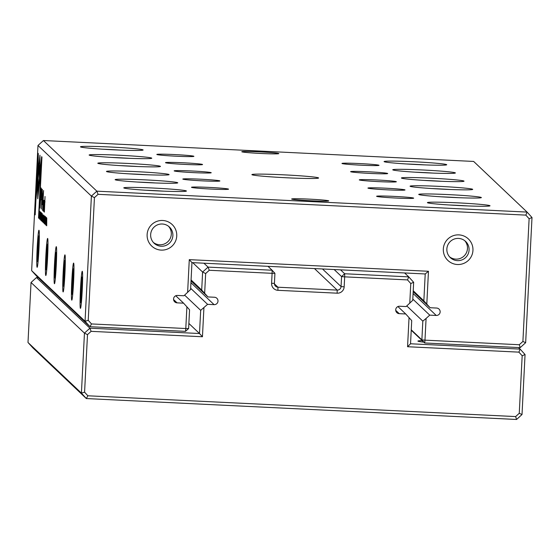 <?xml version="1.0" encoding="UTF-8"?>
<svg xmlns="http://www.w3.org/2000/svg" width="560" height="560" viewBox="0 0 560 560"><rect width="100%" height="100%" fill="white"/><g stroke="black" fill="none" stroke-linecap="round" stroke-linejoin="round"><path stroke-width="0.84" d="M340.557 269.843L344.68 273.756L408.737 276.864L413.658 282.303L412.748 300.293L406.105 306.565L399.602 306.25A3.71 3.703 133.5 0 0 396.858 312.641A3.71 3.703 133.5 0 0 399.224 313.656L405.727 313.971L411.719 320.607L410.543 343.777L520.135 349.104L525.056 354.543L522.018 414.533L516.572 419.468L86.338 398.559L32.921 347.914L28 342.482L81.417 393.12L84.455 333.13L31.038 282.485L28 342.482M188.874 323.449L199.5 333.522L200.676 310.345L207.592 304.339L214.095 304.654A3.71 3.703 133.5 0 0 216.839 298.256A3.71 3.703 133.5 0 0 214.473 297.248L207.963 296.933L201.705 290.031L202.615 272.048L192.703 262.654M38.213 277.641L36.484 277.557L89.901 328.195L199.5 333.522L202.447 336.756L91.119 331.345L87.493 334.628L84.581 392.168L87.857 395.787L515.634 416.577L519.26 413.294L522.172 355.754L518.896 352.142L407.568 346.731L409.045 317.632M184.639 295.148L200.676 310.345M190.652 288.288L207.592 304.339M191.03 280.882L207.963 296.933M191.079 279.965L201.705 290.031M203.931 263.2L208.061 267.113L272.111 270.228L267.988 266.315M409.773 303.24L410.774 283.521L407.498 279.902L344.673 276.85L344.162 286.846A6.678 6.664 -46.5 0 1 337.162 293.188L277.921 290.311A6.678 6.664 -46.5 0 1 271.593 283.318L272.104 273.322L274.925 273.336L274.421 283.332A3.71 3.703 133.5 0 0 277.935 287.217L337.176 290.094A3.71 3.703 133.5 0 0 341.061 286.573L341.572 276.57L334.138 269.528M407.498 279.902L408.737 276.864L404.607 272.951M397.915 306.558L405.727 313.971M423.822 342.16A31.92 1.337 -177.1 0 1 417.942 341.138A31.92 1.337 -177.1 0 1 422.205 340.627M518.896 352.142L520.135 349.104L518.49 347.543M274.925 273.336L272.111 270.228L272.104 273.322L209.272 270.27L205.653 273.546L204.652 293.272M203.924 307.664L202.447 336.756M205.653 273.546L202.615 272.048L208.061 267.113L209.272 270.27M87.857 395.787L86.338 398.559L81.417 393.12L84.581 392.168M36.484 277.557L31.038 282.485M87.493 334.628L84.455 333.13L89.901 328.195L91.119 331.345M410.774 283.521L413.658 282.303M344.68 273.756L341.572 276.57L344.673 276.85L344.68 273.756M515.634 416.577L516.572 419.468M519.26 413.294L522.018 414.533M410.543 343.777L407.568 346.731M522.172 355.754L525.056 354.543M406.791 305.942L422.821 321.146L426.076 318.458L424.977 340.151L519.274 344.736L522.9 341.453L529.116 218.736L525.84 215.117L527.079 212.086L473.662 161.441L43.428 140.532L96.845 191.17L527.079 212.086L532 217.518L525.658 342.692L520.212 347.627L424.69 342.979L411.229 330.225M39.641 219.072L39.851 211.47L39.62 219.079M43.729 217.301L43.568 214.998L43.246 222.53L43.729 217.301M44.163 217.602L43.89 223.139L44.163 217.602M40.789 220.332L41.181 212.611L40.789 220.332M37.744 198.751L39.256 184.947L39.277 179.613L38.164 190.547L38.206 178.71L37.702 183.596L37.758 198.758M41.713 221.074L41.958 213.465L41.776 221.081M42.448 213.934L42.315 221.648L42.448 213.934M43.036 216.538L42.77 222.075L43.036 216.538M45.36 223.734L45.71 216.902L45.367 223.741M44.254 200.431L43.862 202.272L43.827 200.27L43.288 211.085L44.156 201.845L43.988 211.75L44.226 200.417M45.059 201.88L44.415 201.859M39.368 183.981L39.865 179.172L39.956 155.211L36.631 187.873L36.113 198.093L39.438 165.445L39.368 183.981M39.459 160.097L39.935 160.118L39.459 160.104M45.031 196.497L44.373 212.107L45.031 196.497M40.369 219.009L40.705 212.17L40.502 219.009M46.067 225.309L46.431 217.588L46.053 225.316M94.437 197.61L91.399 196.105L37.982 145.467L31.64 270.634L85.057 321.279L91.399 196.105L96.845 191.17L98.063 194.327L94.437 197.61L88.221 320.327L91.497 323.939L185.794 328.524L186.893 306.831L189.567 309.806L188.615 328.538L185.794 328.524L185.507 331.359L89.978 326.711L36.561 276.073L31.64 270.634M80.416 308.336A18.557 0.903 92.8 0 1 80.486 288.932A18.557 0.903 92.8 0 1 82.292 271.306A18.557 0.903 92.8 0 1 82.257 289.863A18.557 0.903 92.8 0 1 80.493 308.329A18.557 0.903 92.8 0 1 80.416 308.336M71.75 300.125A18.557 0.903 92.8 0 1 71.827 280.721A18.557 0.903 92.8 0 1 73.633 263.095A18.557 0.903 92.8 0 1 73.598 281.652A18.557 0.903 92.8 0 1 71.834 300.125A18.557 0.903 92.8 0 1 71.75 300.125M63.091 291.914A18.557 0.903 92.8 0 1 63.168 272.51A18.557 0.903 92.8 0 1 64.974 254.884A18.557 0.903 92.8 0 1 64.932 273.441A18.557 0.903 92.8 0 1 63.175 291.914A18.557 0.903 92.8 0 1 63.091 291.914M54.432 283.703A18.557 0.903 92.8 0 1 54.509 264.299A18.557 0.903 92.8 0 1 56.315 246.68A18.557 0.903 92.8 0 1 56.273 265.23A18.557 0.903 92.8 0 1 54.516 283.703A18.557 0.903 92.8 0 1 54.432 283.703M45.773 275.492A18.557 0.903 92.8 0 1 45.843 256.095A18.557 0.903 92.8 0 1 47.656 238.469A18.557 0.903 92.8 0 1 47.614 257.019A18.557 0.903 92.8 0 1 45.85 275.492A18.557 0.903 92.8 0 1 45.773 275.492M37.107 267.281A18.557 0.903 92.8 0 1 37.184 247.884A18.557 0.903 92.8 0 1 38.99 230.258A18.557 0.903 92.8 0 1 38.955 248.808A18.557 0.903 92.8 0 1 37.191 267.281A18.557 0.903 92.8 0 1 37.107 267.281M45.031 216.258L44.646 223.979L45.017 216.251M44.443 215.824L44.31 223.538L44.443 215.824M38.29 153.524L37.954 153.202L34.846 214.515L35.182 214.837L37.772 163.681L37.73 175.889L38.227 171.003L38.29 153.524M41.265 220.78L41.657 213.059L41.286 220.787M42.973 208.327L43.001 210.805L42.973 208.327M46.781 218.043L46.704 225.806L46.781 218.043M39.956 219.408L40.334 211.932L40.012 219.415M45.64 224.805L46.025 217.322L45.696 224.805M42.189 204.666L43.26 194.523L42.574 210.231L43.575 190.512L42.357 201.369L42.308 189.308L41.307 209.027L42.203 193.501L42.273 204.162M41.195 199.689L41.02 199.682C41.321 200.326 41.58 198.541 41.79 194.334L41.881 189.693L41.041 187.936L40.026 207.984L40.607 199.283L41.111 199.724M44.947 224.14L45.325 216.664L45.003 224.147M41.958 156.996L41.622 156.681L39.991 172.676L39.97 178.017L41.104 166.908L38.514 217.994L38.857 218.316L41.958 156.996M286.811 177.786A33.404 1.4 -177.1 0 1 251.923 174.678A33.404 1.4 -177.1 0 1 285.327 174.909A33.404 1.4 -177.1 0 1 318.577 178.052A33.404 1.4 -177.1 0 1 286.811 177.786M259.441 151.844A18.557 0.777 2.9 0 0 241.794 151.753A18.557 0.777 2.9 0 0 260.274 153.44A18.557 0.777 2.9 0 0 278.824 153.629A18.557 0.777 2.9 0 0 259.441 151.844M311.059 200.774A18.557 0.777 -177.1 0 1 291.676 199.045A18.557 0.777 -177.1 0 1 310.233 199.178A18.557 0.777 -177.1 0 1 328.713 200.921A18.557 0.777 -177.1 0 1 311.059 200.774M361.361 165.207A18.557 0.777 -177.1 0 1 341.978 163.478A18.557 0.777 -177.1 0 1 360.535 163.611A18.557 0.777 -177.1 0 1 379.008 165.354A18.557 0.777 -177.1 0 1 361.361 165.207M176.232 156.212A18.557 0.777 -177.1 0 1 156.849 154.483A18.557 0.777 -177.1 0 1 175.406 154.609A18.557 0.777 -177.1 0 1 193.886 156.359A18.557 0.777 -177.1 0 1 176.232 156.212M370.02 173.418A18.557 0.777 -177.1 0 1 350.637 171.689A18.557 0.777 -177.1 0 1 369.194 171.822A18.557 0.777 -177.1 0 1 387.667 173.565A18.557 0.777 -177.1 0 1 370.02 173.418M184.898 164.416A18.557 0.777 -177.1 0 1 165.508 162.694A18.557 0.777 -177.1 0 1 184.065 162.82A18.557 0.777 -177.1 0 1 202.545 164.57A18.557 0.777 -177.1 0 1 184.898 164.416M378.679 181.629A18.557 0.777 -177.1 0 1 359.296 179.9A18.557 0.777 -177.1 0 1 377.853 180.033A18.557 0.777 -177.1 0 1 396.333 181.776A18.557 0.777 -177.1 0 1 378.679 181.629M193.557 172.627A18.557 0.777 -177.1 0 1 174.174 170.905A18.557 0.777 -177.1 0 1 192.731 171.031A18.557 0.777 -177.1 0 1 211.204 172.781A18.557 0.777 -177.1 0 1 193.557 172.627M387.345 189.84A18.557 0.777 -177.1 0 1 367.955 188.111A18.557 0.777 -177.1 0 1 386.519 188.237A18.557 0.777 -177.1 0 1 404.992 189.987A18.557 0.777 -177.1 0 1 387.345 189.84M202.216 180.838A18.557 0.777 -177.1 0 1 182.833 179.116A18.557 0.777 -177.1 0 1 201.39 179.242A18.557 0.777 -177.1 0 1 219.863 180.992A18.557 0.777 -177.1 0 1 202.216 180.838M396.004 198.044A18.557 0.777 -177.1 0 1 376.621 196.322A18.557 0.777 -177.1 0 1 395.178 196.448A18.557 0.777 -177.1 0 1 413.651 198.198A18.557 0.777 -177.1 0 1 396.004 198.044M210.875 189.049A18.557 0.777 -177.1 0 1 191.492 187.32A18.557 0.777 -177.1 0 1 210.049 187.453A18.557 0.777 -177.1 0 1 228.529 189.196A18.557 0.777 -177.1 0 1 210.875 189.049M416.871 164.549A31.36 1.316 -177.1 0 1 384.111 161.63A31.36 1.316 -177.1 0 1 415.471 161.847A31.36 1.316 -177.1 0 1 446.698 164.801A31.36 1.316 -177.1 0 1 416.871 164.549M113.26 149.793A31.36 1.316 -177.1 0 1 80.5 146.874A31.36 1.316 -177.1 0 1 111.867 147.091A31.36 1.316 -177.1 0 1 143.087 150.045A31.36 1.316 -177.1 0 1 113.26 149.793M425.53 172.76A31.36 1.316 -177.1 0 1 392.77 169.841A31.36 1.316 -177.1 0 1 424.13 170.058A31.36 1.316 -177.1 0 1 455.357 173.012A31.36 1.316 -177.1 0 1 425.53 172.76M121.919 158.004A31.36 1.316 -177.1 0 1 89.159 155.085A31.36 1.316 -177.1 0 1 120.526 155.302A31.36 1.316 -177.1 0 1 151.746 158.256A31.36 1.316 -177.1 0 1 121.919 158.004M434.189 180.971A31.36 1.316 -177.1 0 1 401.429 178.052A31.36 1.316 -177.1 0 1 432.796 178.269A31.36 1.316 -177.1 0 1 464.016 181.223A31.36 1.316 -177.1 0 1 434.189 180.971M130.585 166.208A31.36 1.316 -177.1 0 1 97.825 163.296A31.36 1.316 -177.1 0 1 129.185 163.513A31.36 1.316 -177.1 0 1 160.412 166.467A31.36 1.316 -177.1 0 1 130.585 166.208M442.848 189.175A31.36 1.316 -177.1 0 1 410.088 186.263A31.36 1.316 -177.1 0 1 441.455 186.48A31.36 1.316 -177.1 0 1 472.675 189.434A31.36 1.316 -177.1 0 1 442.848 189.175M139.244 174.419A31.36 1.316 -177.1 0 1 106.484 171.5A31.36 1.316 -177.1 0 1 137.844 171.724A31.36 1.316 -177.1 0 1 169.071 174.671A31.36 1.316 -177.1 0 1 139.244 174.419M451.514 197.386A31.36 1.316 -177.1 0 1 418.754 194.467A31.36 1.316 -177.1 0 1 450.114 194.691A31.36 1.316 -177.1 0 1 481.341 197.638A31.36 1.316 -177.1 0 1 451.514 197.386M147.903 182.63A31.36 1.316 -177.1 0 1 115.143 179.711A31.36 1.316 -177.1 0 1 146.503 179.935A31.36 1.316 -177.1 0 1 177.73 182.882A31.36 1.316 -177.1 0 1 147.903 182.63M460.173 205.597A31.36 1.316 -177.1 0 1 427.413 202.678A31.36 1.316 -177.1 0 1 458.773 202.902A31.36 1.316 -177.1 0 1 490 205.849A31.36 1.316 -177.1 0 1 460.173 205.597M156.562 190.841A31.36 1.316 -177.1 0 1 123.802 187.922A31.36 1.316 -177.1 0 1 155.169 188.139A31.36 1.316 -177.1 0 1 186.389 191.093A31.36 1.316 -177.1 0 1 156.562 190.841M411.25 329.805L421.876 339.878L422.821 321.146M426.076 318.458L429.744 315.14L436.247 315.455A3.71 3.703 133.5 0 0 438.991 309.057A3.71 3.703 133.5 0 0 436.625 308.049L430.115 307.727L423.85 300.832L425.215 273.959L191.954 262.619L190.596 289.492L183.953 295.764L177.45 295.449A3.71 3.703 133.5 0 0 174.706 301.847A3.71 3.703 133.5 0 0 177.072 302.855L183.575 303.17L186.893 306.831M412.804 299.082L429.744 315.14M413.182 291.676L430.115 307.727M413.231 290.759L423.85 300.832M175.763 295.764L183.575 303.17M187.621 292.446L189.28 259.644L428.463 271.271L426.804 304.073M525.84 215.117L98.063 194.327M457.387 264.509A14.847 14.812 -46.5 0 1 445.69 241.661A14.847 14.812 -46.5 0 1 471.338 242.907A14.847 14.812 -46.5 0 1 457.387 264.509M161.182 250.11A14.847 14.812 -46.5 0 1 149.485 227.269A14.847 14.812 -46.5 0 1 175.14 228.515A14.847 14.812 -46.5 0 1 161.182 250.11M146.055 190.253A28.945 1.211 -177.1 0 1 164.024 191.163M163.079 191.128A24.199 1.015 2.9 0 0 153.86 190.603A24.199 1.015 2.9 0 0 147 190.316M449.659 205.009A28.945 1.211 -177.1 0 1 467.628 205.919M137.389 182.042A28.945 1.211 -177.1 0 1 155.365 182.952M441 196.805A28.945 1.211 -177.1 0 1 458.969 197.715M128.73 173.838A28.945 1.211 -177.1 0 1 146.699 174.748M432.341 188.594A28.945 1.211 -177.1 0 1 450.31 189.504M120.071 165.627A28.945 1.211 -177.1 0 1 138.04 166.537M423.675 180.383A28.945 1.211 -177.1 0 1 441.651 181.293M111.412 157.416A28.945 1.211 -177.1 0 1 129.381 158.326M415.016 172.172A28.945 1.211 -177.1 0 1 432.985 173.082M102.746 149.205A28.945 1.211 -177.1 0 1 120.722 150.115M406.357 163.961A28.945 1.211 -177.1 0 1 424.326 164.871M466.683 205.884A24.199 1.015 2.9 0 0 457.464 205.359A24.199 1.015 2.9 0 0 450.604 205.072M154.413 182.917A24.199 1.015 2.9 0 0 145.201 182.392A24.199 1.015 2.9 0 0 138.334 182.105M458.024 197.673A24.199 1.015 2.9 0 0 448.805 197.155A24.199 1.015 2.9 0 0 441.945 196.861M145.754 174.706A24.199 1.015 2.9 0 0 136.535 174.188A24.199 1.015 2.9 0 0 129.675 173.894M449.365 189.462A24.199 1.015 2.9 0 0 440.146 188.944A24.199 1.015 2.9 0 0 433.286 188.65M137.095 166.495A24.199 1.015 2.9 0 0 127.876 165.977A24.199 1.015 2.9 0 0 121.016 165.683M440.699 181.258A24.199 1.015 2.9 0 0 431.487 180.733A24.199 1.015 2.9 0 0 424.62 180.439M128.436 158.291A24.199 1.015 2.9 0 0 119.217 157.766A24.199 1.015 2.9 0 0 112.357 157.472M432.04 173.047A24.199 1.015 2.9 0 0 422.821 172.522A24.199 1.015 2.9 0 0 415.961 172.228M119.77 150.08A24.199 1.015 2.9 0 0 110.558 149.555A24.199 1.015 2.9 0 0 103.691 149.261M423.381 164.836A24.199 1.015 2.9 0 0 414.162 164.311A24.199 1.015 2.9 0 0 407.302 164.024M168.609 226.352A11.137 11.109 -46.5 0 1 153.356 242.438M161.203 246.239A11.137 11.109 -46.5 0 1 153.699 227.486A11.137 11.109 -46.5 0 1 171.983 239.498A11.137 11.109 -46.5 0 1 161.203 246.239M464.807 240.751A11.137 11.109 -46.5 0 1 449.561 256.83M457.401 260.638A11.137 11.109 -46.5 0 1 449.904 241.885A11.137 11.109 -46.5 0 1 468.188 253.89A11.137 11.109 -46.5 0 1 457.401 260.638M81.991 277.228A12.621 0.616 -87.2 0 0 81.935 277.228A12.621 0.616 -87.2 0 0 80.738 289.786A12.621 0.616 -87.2 0 0 80.71 302.407A12.621 0.616 -87.2 0 0 81.935 290.423A12.621 0.616 -87.2 0 0 81.991 277.228M81.48 294.42L81.781 281.267L80.787 293.762L80.92 298.368L81.48 294.42M81.893 285.243L81.221 285.215M81.515 293.804L80.787 293.762M73.325 269.017A12.621 0.616 -87.2 0 0 73.269 269.017A12.621 0.616 -87.2 0 0 72.072 281.575A12.621 0.616 -87.2 0 0 72.051 294.196A12.621 0.616 -87.2 0 0 73.276 282.212A12.621 0.616 -87.2 0 0 73.325 269.017M72.821 286.209L73.122 273.056L72.128 285.558L72.254 290.157L72.821 286.209M64.666 260.806A12.621 0.616 -87.2 0 0 64.61 260.806A12.621 0.616 -87.2 0 0 63.413 273.371A12.621 0.616 -87.2 0 0 63.385 285.985A12.621 0.616 -87.2 0 0 64.617 274.001A12.621 0.616 -87.2 0 0 64.666 260.806M64.162 278.005L64.463 264.845L63.469 277.347L63.595 281.953L64.162 278.005M56.007 252.595A12.621 0.616 -87.2 0 0 55.951 252.595A12.621 0.616 -87.2 0 0 54.754 265.16A12.621 0.616 -87.2 0 0 54.726 277.774A12.621 0.616 -87.2 0 0 55.958 265.79A12.621 0.616 -87.2 0 0 56.007 252.595M55.496 269.794L55.804 256.634L54.803 269.136L54.936 273.742L55.496 269.794M47.348 244.384A12.621 0.616 -87.2 0 0 47.292 244.384A12.621 0.616 -87.2 0 0 46.095 256.949A12.621 0.616 -87.2 0 0 46.067 269.563A12.621 0.616 -87.2 0 0 47.292 257.579A12.621 0.616 -87.2 0 0 47.348 244.384M46.837 261.583L47.145 248.423L46.144 260.925L46.277 265.531L46.837 261.583M38.689 236.173A12.621 0.616 -87.2 0 0 38.633 236.18A12.621 0.616 -87.2 0 0 37.436 248.738A12.621 0.616 -87.2 0 0 37.408 261.352A12.621 0.616 -87.2 0 0 38.633 249.368A12.621 0.616 -87.2 0 0 38.689 236.173M38.178 253.372L38.479 240.212L37.485 252.714L37.618 257.32L38.178 253.372M73.234 277.039L72.562 277.004M72.849 285.593L72.128 285.558M64.575 268.828L63.903 268.793M64.19 277.382L63.469 277.347M55.916 260.617L55.237 260.582M55.531 269.171L54.803 269.136M47.257 252.406L46.578 252.371M46.872 260.96L46.144 260.925M38.591 244.195L37.919 244.16M38.206 252.749L37.485 252.714M91.497 323.939L89.978 326.711L85.057 321.279L88.221 320.327M43.428 140.532L37.982 145.467M421.876 339.878L424.69 342.979L424.977 340.151L421.876 339.878M519.274 344.736L520.212 347.627M522.9 341.453L525.658 342.692M529.116 218.736L532 217.518M188.615 328.538L185.507 331.359M425.215 273.959L428.463 271.271M191.954 262.619L189.28 259.644M46.081 224.448L46.389 218.407L46.095 224.455M35.196 214.536L34.846 214.515M38.255 163.709L37.772 163.681M41.307 219.919L41.615 213.885L41.321 219.919M39.844 165.466L39.921 164.696M37.149 187.901L36.631 187.873M39.914 165.466L39.438 165.445M43.078 215.341L42.959 217.658M42.84 217.644L42.875 215.327M41.405 199.038L41.489 197.421M41.839 190.442L41.881 189.693M41.349 199.325L40.607 199.283M41.895 190.442L41.055 190.4L40.719 196.973L42.147 197.456M41.118 197.351L41.601 194.369L41.055 190.4M38.682 190.568L38.164 190.547M38.185 183.624L37.702 183.596M38.605 191.352L38.605 190.568M43.96 218.708L44.002 216.391L43.988 218.708M43.533 218.393L43.575 215.908L43.554 218.393M39.648 218.183L39.858 212.338L39.669 218.183M40.516 172.704L39.991 172.676M41.454 166.929L41.104 166.908M38.871 218.015L38.514 217.994M190.939 282.702L214.095 304.654M274.435 283.899L277.935 287.217L277.921 290.311M314.468 268.576L337.176 290.094L337.162 293.188M322.49 268.961L341.061 286.573L344.162 286.846M395.724 310.338L399.224 313.656M271.593 283.318L274.421 283.332M413.091 293.496L436.247 315.455M173.572 299.537L177.072 302.855M41.895 190.799L41.454 190.778M46.067 269.563L46.697 270.263M47.292 244.384L47.985 243.754M63.385 285.985L64.015 286.678M64.61 260.806L65.303 260.176M80.71 302.407L81.34 303.1M81.935 277.228L82.628 276.598M37.408 261.352L38.038 262.052M38.633 236.18L39.326 235.543M72.051 294.196L72.681 294.889M73.269 269.017L73.969 268.387M54.726 277.774L55.356 278.474M55.951 252.595L56.644 251.965"/></g></svg>
